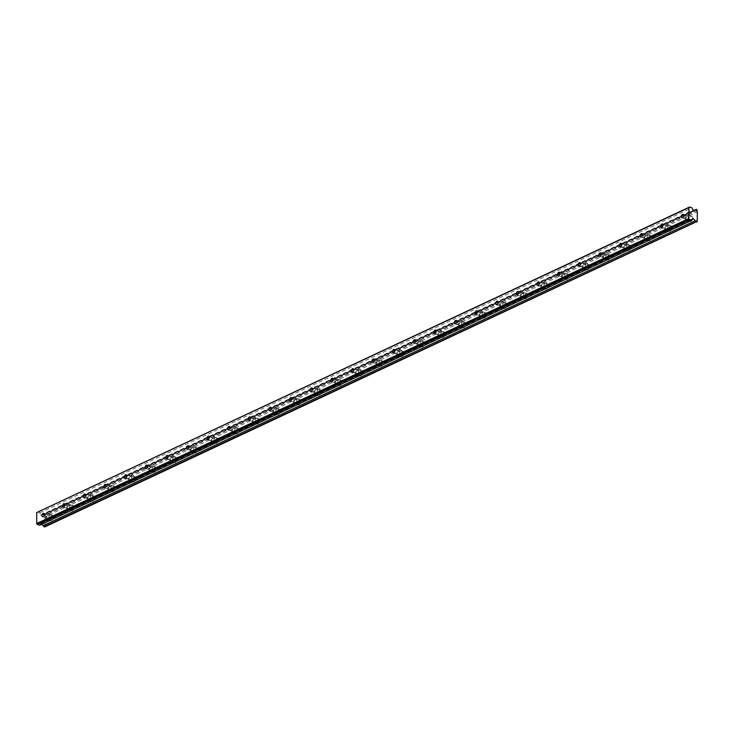 <?xml version="1.0" encoding="UTF-8"?>
<svg xmlns="http://www.w3.org/2000/svg" width="734" height="734" viewBox="0 0 734 734"><rect width="100%" height="100%" fill="white"/><g stroke="black" fill="none" stroke-linecap="round" stroke-linejoin="round"><path stroke-width="0.55" stroke-dasharray="3.67 2.75" d="M47.884 514.956A1.798 1.064 -71.2 0 0 46.756 516.708A1.798 1.064 -71.2 0 0 47.297 518.305A1.798 1.064 -71.2 0 0 47.875 518.25A1.798 1.064 -71.2 0 0 48.994 516.507A1.798 1.064 -71.2 0 0 48.453 514.91A1.798 1.064 -71.2 0 0 47.884 514.956M687.189 216.025A1.798 1.064 -71.2 0 0 686.061 217.769A1.798 1.064 -71.2 0 0 686.602 219.365A1.798 1.064 -71.2 0 0 687.18 219.319A1.798 1.064 -71.2 0 0 688.308 217.567A1.798 1.064 -71.2 0 0 687.767 215.97A1.798 1.064 -71.2 0 0 687.189 216.025M666.564 225.668A1.798 1.064 -71.2 0 0 665.444 227.412A1.798 1.064 -71.2 0 0 665.986 229.008A1.798 1.064 -71.2 0 0 666.555 228.962A1.798 1.064 -71.2 0 0 667.683 227.21A1.798 1.064 -71.2 0 0 667.142 225.613A1.798 1.064 -71.2 0 0 666.564 225.668M645.948 235.311A1.798 1.064 -71.2 0 0 644.819 237.054A1.798 1.064 -71.2 0 0 645.36 238.651A1.798 1.064 -71.2 0 0 645.929 238.605A1.798 1.064 -71.2 0 0 647.058 236.853A1.798 1.064 -71.2 0 0 646.516 235.256A1.798 1.064 -71.2 0 0 645.948 235.311M625.322 244.954A1.798 1.064 -71.2 0 0 624.194 246.697A1.798 1.064 -71.2 0 0 624.735 248.294A1.798 1.064 -71.2 0 0 625.313 248.248A1.798 1.064 -71.2 0 0 626.432 246.496A1.798 1.064 -71.2 0 0 625.891 244.899A1.798 1.064 -71.2 0 0 625.322 244.954M604.697 254.597A1.798 1.064 -71.2 0 0 603.577 256.349A1.798 1.064 -71.2 0 0 604.119 257.937A1.798 1.064 -71.2 0 0 604.688 257.891A1.798 1.064 -71.2 0 0 605.816 256.138A1.798 1.064 -71.2 0 0 605.275 254.542A1.798 1.064 -71.2 0 0 604.697 254.597M584.081 264.24A1.798 1.064 -71.2 0 0 582.952 265.992A1.798 1.064 -71.2 0 0 583.493 267.58A1.798 1.064 -71.2 0 0 584.062 267.534A1.798 1.064 -71.2 0 0 585.191 265.781A1.798 1.064 -71.2 0 0 584.649 264.185A1.798 1.064 -71.2 0 0 584.081 264.24M563.455 273.883A1.798 1.064 -71.2 0 0 562.327 275.635A1.798 1.064 -71.2 0 0 562.868 277.223A1.798 1.064 -71.2 0 0 563.446 277.177A1.798 1.064 -71.2 0 0 564.565 275.424A1.798 1.064 -71.2 0 0 564.024 273.828A1.798 1.064 -71.2 0 0 563.455 273.883M542.83 283.526A1.798 1.064 -71.2 0 0 541.701 285.278A1.798 1.064 -71.2 0 0 542.242 286.866A1.798 1.064 -71.2 0 0 542.821 286.82A1.798 1.064 -71.2 0 0 543.949 285.067A1.798 1.064 -71.2 0 0 543.408 283.471A1.798 1.064 -71.2 0 0 542.83 283.526M522.204 293.169A1.798 1.064 -71.2 0 0 521.085 294.921A1.798 1.064 -71.2 0 0 521.626 296.508A1.798 1.064 -71.2 0 0 522.195 296.463A1.798 1.064 -71.2 0 0 523.324 294.71A1.798 1.064 -71.2 0 0 522.782 293.114A1.798 1.064 -71.2 0 0 522.204 293.169M501.588 302.812A1.798 1.064 -71.2 0 0 500.46 304.564A1.798 1.064 -71.2 0 0 501.001 306.151A1.798 1.064 -71.2 0 0 501.57 306.106A1.798 1.064 -71.2 0 0 502.698 304.353A1.798 1.064 -71.2 0 0 502.157 302.757A1.798 1.064 -71.2 0 0 501.588 302.812M480.963 312.455A1.798 1.064 -71.2 0 0 479.834 314.207A1.798 1.064 -71.2 0 0 480.375 315.794A1.798 1.064 -71.2 0 0 480.954 315.748A1.798 1.064 -71.2 0 0 482.073 313.996A1.798 1.064 -71.2 0 0 481.532 312.4A1.798 1.064 -71.2 0 0 480.963 312.455M460.337 322.098A1.798 1.064 -71.2 0 0 459.218 323.85A1.798 1.064 -71.2 0 0 459.759 325.437A1.798 1.064 -71.2 0 0 460.328 325.391A1.798 1.064 -71.2 0 0 461.457 323.639A1.798 1.064 -71.2 0 0 460.915 322.043A1.798 1.064 -71.2 0 0 460.337 322.098M439.721 331.74A1.798 1.064 -71.2 0 0 438.593 333.493A1.798 1.064 -71.2 0 0 439.134 335.089A1.798 1.064 -71.2 0 0 439.703 335.034A1.798 1.064 -71.2 0 0 440.831 333.282A1.798 1.064 -71.2 0 0 440.29 331.685A1.798 1.064 -71.2 0 0 439.721 331.74M419.096 341.383A1.798 1.064 -71.2 0 0 417.967 343.136A1.798 1.064 -71.2 0 0 418.508 344.732A1.798 1.064 -71.2 0 0 419.086 344.677A1.798 1.064 -71.2 0 0 420.206 342.925A1.798 1.064 -71.2 0 0 419.664 341.328A1.798 1.064 -71.2 0 0 419.096 341.383M398.47 351.026A1.798 1.064 -71.2 0 0 397.342 352.779A1.798 1.064 -71.2 0 0 397.883 354.375A1.798 1.064 -71.2 0 0 398.461 354.32A1.798 1.064 -71.2 0 0 399.59 352.568A1.798 1.064 -71.2 0 0 399.048 350.971A1.798 1.064 -71.2 0 0 398.47 351.026M377.845 360.669A1.798 1.064 -71.2 0 0 376.726 362.422A1.798 1.064 -71.2 0 0 377.267 364.018A1.798 1.064 -71.2 0 0 377.836 363.963A1.798 1.064 -71.2 0 0 378.964 362.211A1.798 1.064 -71.2 0 0 378.423 360.614A1.798 1.064 -71.2 0 0 377.845 360.669M357.229 370.312A1.798 1.064 -71.2 0 0 356.1 372.065A1.798 1.064 -71.2 0 0 356.641 373.661A1.798 1.064 -71.2 0 0 357.21 373.606A1.798 1.064 -71.2 0 0 358.339 371.854A1.798 1.064 -71.2 0 0 357.797 370.257A1.798 1.064 -71.2 0 0 357.229 370.312M336.603 379.955A1.798 1.064 -71.2 0 0 335.475 381.708A1.798 1.064 -71.2 0 0 336.016 383.304A1.798 1.064 -71.2 0 0 336.594 383.249A1.798 1.064 -71.2 0 0 337.713 381.497A1.798 1.064 -71.2 0 0 337.172 379.9A1.798 1.064 -71.2 0 0 336.603 379.955M315.978 389.598A1.798 1.064 -71.2 0 0 314.858 391.35A1.798 1.064 -71.2 0 0 315.4 392.947A1.798 1.064 -71.2 0 0 315.969 392.892A1.798 1.064 -71.2 0 0 317.097 391.139A1.798 1.064 -71.2 0 0 316.556 389.543A1.798 1.064 -71.2 0 0 315.978 389.598M295.362 399.241A1.798 1.064 -71.2 0 0 294.233 400.993A1.798 1.064 -71.2 0 0 294.774 402.59A1.798 1.064 -71.2 0 0 295.343 402.535A1.798 1.064 -71.2 0 0 296.472 400.782A1.798 1.064 -71.2 0 0 295.93 399.186A1.798 1.064 -71.2 0 0 295.362 399.241M274.736 408.884A1.798 1.064 -71.2 0 0 273.608 410.636A1.798 1.064 -71.2 0 0 274.149 412.233A1.798 1.064 -71.2 0 0 274.727 412.178A1.798 1.064 -71.2 0 0 275.846 410.425A1.798 1.064 -71.2 0 0 275.305 408.829A1.798 1.064 -71.2 0 0 274.736 408.884M254.111 418.527A1.798 1.064 -71.2 0 0 252.982 420.279A1.798 1.064 -71.2 0 0 253.524 421.876A1.798 1.064 -71.2 0 0 254.102 421.821A1.798 1.064 -71.2 0 0 255.23 420.068A1.798 1.064 -71.2 0 0 254.689 418.472A1.798 1.064 -71.2 0 0 254.111 418.527M233.485 428.17A1.798 1.064 -71.2 0 0 232.366 429.922A1.798 1.064 -71.2 0 0 232.907 431.519A1.798 1.064 -71.2 0 0 233.476 431.464A1.798 1.064 -71.2 0 0 234.605 429.711A1.798 1.064 -71.2 0 0 234.063 428.124A1.798 1.064 -71.2 0 0 233.485 428.17M212.869 437.813A1.798 1.064 -71.2 0 0 211.741 439.565A1.798 1.064 -71.2 0 0 212.282 441.162A1.798 1.064 -71.2 0 0 212.851 441.106A1.798 1.064 -71.2 0 0 213.979 439.354A1.798 1.064 -71.2 0 0 213.438 437.767A1.798 1.064 -71.2 0 0 212.869 437.813M192.244 447.456A1.798 1.064 -71.2 0 0 191.115 449.208A1.798 1.064 -71.2 0 0 191.657 450.804A1.798 1.064 -71.2 0 0 192.235 450.749A1.798 1.064 -71.2 0 0 193.354 448.997A1.798 1.064 -71.2 0 0 192.813 447.41A1.798 1.064 -71.2 0 0 192.244 447.456M171.618 457.099A1.798 1.064 -71.2 0 0 170.499 458.851A1.798 1.064 -71.2 0 0 171.04 460.447A1.798 1.064 -71.2 0 0 171.609 460.392A1.798 1.064 -71.2 0 0 172.738 458.64A1.798 1.064 -71.2 0 0 172.196 457.053A1.798 1.064 -71.2 0 0 171.618 457.099M151.002 466.741A1.798 1.064 -71.2 0 0 149.874 468.494A1.798 1.064 -71.2 0 0 150.415 470.09A1.798 1.064 -71.2 0 0 150.984 470.035A1.798 1.064 -71.2 0 0 152.112 468.283A1.798 1.064 -71.2 0 0 151.571 466.696A1.798 1.064 -71.2 0 0 151.002 466.741M130.377 476.384A1.798 1.064 -71.2 0 0 129.248 478.137A1.798 1.064 -71.2 0 0 129.79 479.733A1.798 1.064 -71.2 0 0 130.368 479.678A1.798 1.064 -71.2 0 0 131.487 477.926A1.798 1.064 -71.2 0 0 130.946 476.338A1.798 1.064 -71.2 0 0 130.377 476.384M109.751 486.027A1.798 1.064 -71.2 0 0 108.623 487.78A1.798 1.064 -71.2 0 0 109.164 489.376A1.798 1.064 -71.2 0 0 109.742 489.321A1.798 1.064 -71.2 0 0 110.871 487.569A1.798 1.064 -71.2 0 0 110.329 485.981A1.798 1.064 -71.2 0 0 109.751 486.027M89.126 495.67A1.798 1.064 -71.2 0 0 88.007 497.423A1.798 1.064 -71.2 0 0 88.548 499.019A1.798 1.064 -71.2 0 0 89.117 498.964A1.798 1.064 -71.2 0 0 90.245 497.212A1.798 1.064 -71.2 0 0 89.704 495.624A1.798 1.064 -71.2 0 0 89.126 495.67M68.51 505.313A1.798 1.064 -71.2 0 0 67.381 507.066A1.798 1.064 -71.2 0 0 67.923 508.662A1.798 1.064 -71.2 0 0 68.491 508.607A1.798 1.064 -71.2 0 0 69.62 506.864A1.798 1.064 -71.2 0 0 69.079 505.267A1.798 1.064 -71.2 0 0 68.51 505.313M697.3 210.126L45.104 515.084L44.022 514.277L695.245 209.768M44.022 514.277A1.156 0.807 -115.1 0 1 43.132 514.708L693.3 210.456M51.518 520.406A2.789 1.651 108.8 0 1 50.628 520.489A2.789 1.651 108.8 0 1 49.784 518.011A2.789 1.651 108.8 0 1 51.536 515.286A2.789 1.651 108.8 0 1 52.426 515.204A2.789 1.651 108.8 0 1 53.27 517.69A2.789 1.651 108.8 0 1 51.518 520.406M47.866 519.167A2.789 1.651 108.8 0 1 46.976 519.25A2.789 1.651 108.8 0 1 46.132 516.764A2.789 1.651 108.8 0 1 47.884 514.048A2.789 1.651 108.8 0 1 48.783 513.965A2.789 1.651 108.8 0 1 49.618 516.442A2.789 1.651 108.8 0 1 47.866 519.167M690.822 221.475A2.789 1.651 108.8 0 1 689.932 221.558A2.789 1.651 108.8 0 1 689.098 219.071A2.789 1.651 108.8 0 1 690.841 216.356A2.789 1.651 108.8 0 1 691.74 216.273A2.789 1.651 108.8 0 1 692.575 218.75A2.789 1.651 108.8 0 1 690.822 221.475M687.18 220.228A2.789 1.651 108.8 0 1 686.281 220.31A2.789 1.651 108.8 0 1 685.446 217.833A2.789 1.651 108.8 0 1 687.198 215.108A2.789 1.651 108.8 0 1 688.088 215.025A2.789 1.651 108.8 0 1 688.923 217.512A2.789 1.651 108.8 0 1 687.18 220.228M670.206 231.118A2.789 1.651 108.8 0 1 669.316 231.201A2.789 1.651 108.8 0 1 668.472 228.714A2.789 1.651 108.8 0 1 670.225 225.999A2.789 1.651 108.8 0 1 671.115 225.916A2.789 1.651 108.8 0 1 671.959 228.393A2.789 1.651 108.8 0 1 670.206 231.118M666.555 229.87A2.789 1.651 108.8 0 1 665.665 229.953A2.789 1.651 108.8 0 1 664.821 227.476A2.789 1.651 108.8 0 1 666.573 224.751A2.789 1.651 108.8 0 1 667.463 224.668A2.789 1.651 108.8 0 1 668.307 227.155A2.789 1.651 108.8 0 1 666.555 229.87M649.581 240.761A2.789 1.651 108.8 0 1 648.691 240.844A2.789 1.651 108.8 0 1 647.847 238.357A2.789 1.651 108.8 0 1 649.599 235.642A2.789 1.651 108.8 0 1 650.489 235.559A2.789 1.651 108.8 0 1 651.333 238.036A2.789 1.651 108.8 0 1 649.581 240.761M645.929 239.513A2.789 1.651 108.8 0 1 645.039 239.596A2.789 1.651 108.8 0 1 644.195 237.119A2.789 1.651 108.8 0 1 645.948 234.394A2.789 1.651 108.8 0 1 646.837 234.311A2.789 1.651 108.8 0 1 647.682 236.798A2.789 1.651 108.8 0 1 645.929 239.513M628.955 250.404A2.789 1.651 108.8 0 1 628.065 250.487A2.789 1.651 108.8 0 1 627.221 248A2.789 1.651 108.8 0 1 628.974 245.284A2.789 1.651 108.8 0 1 629.864 245.202A2.789 1.651 108.8 0 1 630.708 247.679A2.789 1.651 108.8 0 1 628.955 250.404M625.304 249.156A2.789 1.651 108.8 0 1 624.414 249.239A2.789 1.651 108.8 0 1 623.579 246.762A2.789 1.651 108.8 0 1 625.322 244.037A2.789 1.651 108.8 0 1 626.221 243.954A2.789 1.651 108.8 0 1 627.056 246.441A2.789 1.651 108.8 0 1 625.304 249.156M608.339 260.047A2.789 1.651 108.8 0 1 607.44 260.13A2.789 1.651 108.8 0 1 606.605 257.643A2.789 1.651 108.8 0 1 608.358 254.927A2.789 1.651 108.8 0 1 609.248 254.845A2.789 1.651 108.8 0 1 610.082 257.322A2.789 1.651 108.8 0 1 608.339 260.047M604.688 258.799A2.789 1.651 108.8 0 1 603.798 258.882A2.789 1.651 108.8 0 1 602.953 256.405A2.789 1.651 108.8 0 1 604.706 253.68A2.789 1.651 108.8 0 1 605.596 253.597A2.789 1.651 108.8 0 1 606.44 256.083A2.789 1.651 108.8 0 1 604.688 258.799M587.714 269.69A2.789 1.651 108.8 0 1 586.824 269.773A2.789 1.651 108.8 0 1 585.98 267.286A2.789 1.651 108.8 0 1 587.732 264.57A2.789 1.651 108.8 0 1 588.622 264.488A2.789 1.651 108.8 0 1 589.466 266.965A2.789 1.651 108.8 0 1 587.714 269.69M584.062 268.442A2.789 1.651 108.8 0 1 583.172 268.525A2.789 1.651 108.8 0 1 582.328 266.047A2.789 1.651 108.8 0 1 584.081 263.322A2.789 1.651 108.8 0 1 584.97 263.24A2.789 1.651 108.8 0 1 585.815 265.726A2.789 1.651 108.8 0 1 584.062 268.442M567.088 279.333A2.789 1.651 108.8 0 1 566.198 279.415A2.789 1.651 108.8 0 1 565.354 276.929A2.789 1.651 108.8 0 1 567.107 274.213A2.789 1.651 108.8 0 1 567.997 274.131A2.789 1.651 108.8 0 1 568.841 276.608A2.789 1.651 108.8 0 1 567.088 279.333M563.437 278.085A2.789 1.651 108.8 0 1 562.547 278.168A2.789 1.651 108.8 0 1 561.703 275.69A2.789 1.651 108.8 0 1 563.455 272.965A2.789 1.651 108.8 0 1 564.345 272.883A2.789 1.651 108.8 0 1 565.189 275.369A2.789 1.651 108.8 0 1 563.437 278.085M546.463 288.976A2.789 1.651 108.8 0 1 545.573 289.058A2.789 1.651 108.8 0 1 544.738 286.572A2.789 1.651 108.8 0 1 546.481 283.856A2.789 1.651 108.8 0 1 547.38 283.774A2.789 1.651 108.8 0 1 548.215 286.251A2.789 1.651 108.8 0 1 546.463 288.976M542.821 287.728A2.789 1.651 108.8 0 1 541.921 287.811A2.789 1.651 108.8 0 1 541.086 285.333A2.789 1.651 108.8 0 1 542.839 282.608A2.789 1.651 108.8 0 1 543.729 282.526A2.789 1.651 108.8 0 1 544.564 285.012A2.789 1.651 108.8 0 1 542.821 287.728M525.847 298.619A2.789 1.651 108.8 0 1 524.957 298.701A2.789 1.651 108.8 0 1 524.113 296.215A2.789 1.651 108.8 0 1 525.865 293.499A2.789 1.651 108.8 0 1 526.755 293.416A2.789 1.651 108.8 0 1 527.599 295.894A2.789 1.651 108.8 0 1 525.847 298.619M522.195 297.371A2.789 1.651 108.8 0 1 521.305 297.453A2.789 1.651 108.8 0 1 520.461 294.976A2.789 1.651 108.8 0 1 522.213 292.251A2.789 1.651 108.8 0 1 523.103 292.169A2.789 1.651 108.8 0 1 523.948 294.655A2.789 1.651 108.8 0 1 522.195 297.371M505.221 308.262A2.789 1.651 108.8 0 1 504.331 308.344A2.789 1.651 108.8 0 1 503.487 305.858A2.789 1.651 108.8 0 1 505.24 303.142A2.789 1.651 108.8 0 1 506.13 303.059A2.789 1.651 108.8 0 1 506.974 305.537A2.789 1.651 108.8 0 1 505.221 308.262M501.57 307.014A2.789 1.651 108.8 0 1 500.68 307.096A2.789 1.651 108.8 0 1 499.836 304.619A2.789 1.651 108.8 0 1 501.588 301.894A2.789 1.651 108.8 0 1 502.478 301.812A2.789 1.651 108.8 0 1 503.322 304.298A2.789 1.651 108.8 0 1 501.57 307.014M484.596 317.905A2.789 1.651 108.8 0 1 483.706 317.987A2.789 1.651 108.8 0 1 482.862 315.501A2.789 1.651 108.8 0 1 484.614 312.785A2.789 1.651 108.8 0 1 485.504 312.702A2.789 1.651 108.8 0 1 486.348 315.18A2.789 1.651 108.8 0 1 484.596 317.905M480.944 316.657A2.789 1.651 108.8 0 1 480.054 316.739A2.789 1.651 108.8 0 1 479.219 314.262A2.789 1.651 108.8 0 1 480.963 311.537A2.789 1.651 108.8 0 1 481.862 311.455A2.789 1.651 108.8 0 1 482.697 313.941A2.789 1.651 108.8 0 1 480.944 316.657M463.98 327.548A2.789 1.651 108.8 0 1 463.081 327.63A2.789 1.651 108.8 0 1 462.246 325.153A2.789 1.651 108.8 0 1 463.989 322.428A2.789 1.651 108.8 0 1 464.888 322.345A2.789 1.651 108.8 0 1 465.723 324.823A2.789 1.651 108.8 0 1 463.98 327.548M460.328 326.3A2.789 1.651 108.8 0 1 459.438 326.382A2.789 1.651 108.8 0 1 458.594 323.905A2.789 1.651 108.8 0 1 460.346 321.18A2.789 1.651 108.8 0 1 461.236 321.097A2.789 1.651 108.8 0 1 462.081 323.584A2.789 1.651 108.8 0 1 460.328 326.3M443.354 337.19A2.789 1.651 108.8 0 1 442.464 337.273A2.789 1.651 108.8 0 1 441.62 334.796A2.789 1.651 108.8 0 1 443.373 332.071A2.789 1.651 108.8 0 1 444.263 331.988A2.789 1.651 108.8 0 1 445.107 334.475A2.789 1.651 108.8 0 1 443.354 337.19M439.703 335.943A2.789 1.651 108.8 0 1 438.813 336.025A2.789 1.651 108.8 0 1 437.969 333.548A2.789 1.651 108.8 0 1 439.721 330.823A2.789 1.651 108.8 0 1 440.611 330.74A2.789 1.651 108.8 0 1 441.455 333.227A2.789 1.651 108.8 0 1 439.703 335.943M422.729 346.833A2.789 1.651 108.8 0 1 421.839 346.916A2.789 1.651 108.8 0 1 420.995 344.439A2.789 1.651 108.8 0 1 422.747 341.714A2.789 1.651 108.8 0 1 423.637 341.631A2.789 1.651 108.8 0 1 424.481 344.118A2.789 1.651 108.8 0 1 422.729 346.833M419.077 345.586A2.789 1.651 108.8 0 1 418.187 345.668A2.789 1.651 108.8 0 1 417.343 343.191A2.789 1.651 108.8 0 1 419.096 340.466A2.789 1.651 108.8 0 1 419.986 340.383A2.789 1.651 108.8 0 1 420.83 342.87A2.789 1.651 108.8 0 1 419.077 345.586M402.104 356.476A2.789 1.651 108.8 0 1 401.214 356.559A2.789 1.651 108.8 0 1 400.379 354.082A2.789 1.651 108.8 0 1 402.122 351.357A2.789 1.651 108.8 0 1 403.021 351.274A2.789 1.651 108.8 0 1 403.856 353.76A2.789 1.651 108.8 0 1 402.104 356.476M398.461 355.228A2.789 1.651 108.8 0 1 397.562 355.311A2.789 1.651 108.8 0 1 396.727 352.834A2.789 1.651 108.8 0 1 398.479 350.109A2.789 1.651 108.8 0 1 399.369 350.035A2.789 1.651 108.8 0 1 400.204 352.513A2.789 1.651 108.8 0 1 398.461 355.228M381.487 366.119A2.789 1.651 108.8 0 1 380.597 366.202A2.789 1.651 108.8 0 1 379.753 363.725A2.789 1.651 108.8 0 1 381.506 361A2.789 1.651 108.8 0 1 382.396 360.917A2.789 1.651 108.8 0 1 383.24 363.403A2.789 1.651 108.8 0 1 381.487 366.119M377.836 364.871A2.789 1.651 108.8 0 1 376.946 364.954A2.789 1.651 108.8 0 1 376.102 362.477A2.789 1.651 108.8 0 1 377.854 359.752A2.789 1.651 108.8 0 1 378.744 359.678A2.789 1.651 108.8 0 1 379.588 362.156A2.789 1.651 108.8 0 1 377.836 364.871M360.862 375.762A2.789 1.651 108.8 0 1 359.972 375.845A2.789 1.651 108.8 0 1 359.128 373.367A2.789 1.651 108.8 0 1 360.88 370.642A2.789 1.651 108.8 0 1 361.77 370.56A2.789 1.651 108.8 0 1 362.614 373.046A2.789 1.651 108.8 0 1 360.862 375.762M357.21 374.514A2.789 1.651 108.8 0 1 356.32 374.597A2.789 1.651 108.8 0 1 355.476 372.12A2.789 1.651 108.8 0 1 357.229 369.404A2.789 1.651 108.8 0 1 358.119 369.321A2.789 1.651 108.8 0 1 358.963 371.799A2.789 1.651 108.8 0 1 357.21 374.514M340.237 385.405A2.789 1.651 108.8 0 1 339.347 385.488A2.789 1.651 108.8 0 1 338.502 383.01A2.789 1.651 108.8 0 1 340.255 380.285A2.789 1.651 108.8 0 1 341.145 380.203A2.789 1.651 108.8 0 1 341.989 382.689A2.789 1.651 108.8 0 1 340.237 385.405M336.585 384.157A2.789 1.651 108.8 0 1 335.695 384.24A2.789 1.651 108.8 0 1 334.86 381.763A2.789 1.651 108.8 0 1 336.603 379.047A2.789 1.651 108.8 0 1 337.502 378.964A2.789 1.651 108.8 0 1 338.337 381.441A2.789 1.651 108.8 0 1 336.585 384.157M319.62 395.048A2.789 1.651 108.8 0 1 318.721 395.131A2.789 1.651 108.8 0 1 317.886 392.653A2.789 1.651 108.8 0 1 319.629 389.928A2.789 1.651 108.8 0 1 320.529 389.846A2.789 1.651 108.8 0 1 321.364 392.332A2.789 1.651 108.8 0 1 319.62 395.048M315.969 393.809A2.789 1.651 108.8 0 1 315.079 393.883A2.789 1.651 108.8 0 1 314.235 391.406A2.789 1.651 108.8 0 1 315.987 388.69A2.789 1.651 108.8 0 1 316.877 388.607A2.789 1.651 108.8 0 1 317.721 391.084A2.789 1.651 108.8 0 1 315.969 393.809M298.995 404.691A2.789 1.651 108.8 0 1 298.105 404.773A2.789 1.651 108.8 0 1 297.261 402.296A2.789 1.651 108.8 0 1 299.013 399.571A2.789 1.651 108.8 0 1 299.903 399.489A2.789 1.651 108.8 0 1 300.747 401.975A2.789 1.651 108.8 0 1 298.995 404.691M295.343 403.452A2.789 1.651 108.8 0 1 294.453 403.526A2.789 1.651 108.8 0 1 293.609 401.048A2.789 1.651 108.8 0 1 295.362 398.333A2.789 1.651 108.8 0 1 296.252 398.25A2.789 1.651 108.8 0 1 297.096 400.727A2.789 1.651 108.8 0 1 295.343 403.452M278.369 414.334A2.789 1.651 108.8 0 1 277.48 414.416A2.789 1.651 108.8 0 1 276.635 411.939A2.789 1.651 108.8 0 1 278.388 409.214A2.789 1.651 108.8 0 1 279.278 409.132A2.789 1.651 108.8 0 1 280.122 411.618A2.789 1.651 108.8 0 1 278.369 414.334M274.718 413.095A2.789 1.651 108.8 0 1 273.828 413.178A2.789 1.651 108.8 0 1 272.984 410.691A2.789 1.651 108.8 0 1 274.736 407.976A2.789 1.651 108.8 0 1 275.626 407.893A2.789 1.651 108.8 0 1 276.47 410.37A2.789 1.651 108.8 0 1 274.718 413.095M257.744 423.977A2.789 1.651 108.8 0 1 256.854 424.059A2.789 1.651 108.8 0 1 256.01 421.582A2.789 1.651 108.8 0 1 257.762 418.857A2.789 1.651 108.8 0 1 258.662 418.775A2.789 1.651 108.8 0 1 259.497 421.261A2.789 1.651 108.8 0 1 257.744 423.977M254.102 422.738A2.789 1.651 108.8 0 1 253.202 422.821A2.789 1.651 108.8 0 1 252.368 420.334A2.789 1.651 108.8 0 1 254.12 417.618A2.789 1.651 108.8 0 1 255.01 417.536A2.789 1.651 108.8 0 1 255.845 420.013A2.789 1.651 108.8 0 1 254.102 422.738M237.128 433.62A2.789 1.651 108.8 0 1 236.238 433.702A2.789 1.651 108.8 0 1 235.394 431.225A2.789 1.651 108.8 0 1 237.146 428.5A2.789 1.651 108.8 0 1 238.036 428.417A2.789 1.651 108.8 0 1 238.88 430.904A2.789 1.651 108.8 0 1 237.128 433.62M233.476 432.381A2.789 1.651 108.8 0 1 232.586 432.464A2.789 1.651 108.8 0 1 231.742 429.977A2.789 1.651 108.8 0 1 233.495 427.261A2.789 1.651 108.8 0 1 234.385 427.179A2.789 1.651 108.8 0 1 235.229 429.656A2.789 1.651 108.8 0 1 233.476 432.381M216.502 443.263A2.789 1.651 108.8 0 1 215.612 443.345A2.789 1.651 108.8 0 1 214.768 440.868A2.789 1.651 108.8 0 1 216.521 438.143A2.789 1.651 108.8 0 1 217.411 438.06A2.789 1.651 108.8 0 1 218.255 440.547A2.789 1.651 108.8 0 1 216.502 443.263M212.851 442.024A2.789 1.651 108.8 0 1 211.961 442.107A2.789 1.651 108.8 0 1 211.117 439.62A2.789 1.651 108.8 0 1 212.869 436.904A2.789 1.651 108.8 0 1 213.759 436.822A2.789 1.651 108.8 0 1 214.603 439.299A2.789 1.651 108.8 0 1 212.851 442.024M195.877 452.906A2.789 1.651 108.8 0 1 194.987 452.988A2.789 1.651 108.8 0 1 194.143 450.511A2.789 1.651 108.8 0 1 195.895 447.786A2.789 1.651 108.8 0 1 196.785 447.703A2.789 1.651 108.8 0 1 197.63 450.19A2.789 1.651 108.8 0 1 195.877 452.906M192.225 451.667A2.789 1.651 108.8 0 1 191.335 451.749A2.789 1.651 108.8 0 1 190.501 449.263A2.789 1.651 108.8 0 1 192.244 446.547A2.789 1.651 108.8 0 1 193.143 446.465A2.789 1.651 108.8 0 1 193.978 448.942A2.789 1.651 108.8 0 1 192.225 451.667M175.261 462.548A2.789 1.651 108.8 0 1 174.362 462.631A2.789 1.651 108.8 0 1 173.527 460.154A2.789 1.651 108.8 0 1 175.27 457.429A2.789 1.651 108.8 0 1 176.169 457.346A2.789 1.651 108.8 0 1 177.004 459.833A2.789 1.651 108.8 0 1 175.261 462.548M171.609 461.31A2.789 1.651 108.8 0 1 170.719 461.392A2.789 1.651 108.8 0 1 169.875 458.906A2.789 1.651 108.8 0 1 171.628 456.19A2.789 1.651 108.8 0 1 172.518 456.108A2.789 1.651 108.8 0 1 173.362 458.585A2.789 1.651 108.8 0 1 171.609 461.31M154.635 472.191A2.789 1.651 108.8 0 1 153.745 472.274A2.789 1.651 108.8 0 1 152.901 469.797A2.789 1.651 108.8 0 1 154.654 467.072A2.789 1.651 108.8 0 1 155.544 466.989A2.789 1.651 108.8 0 1 156.388 469.476A2.789 1.651 108.8 0 1 154.635 472.191M150.984 470.953A2.789 1.651 108.8 0 1 150.094 471.035A2.789 1.651 108.8 0 1 149.25 468.549A2.789 1.651 108.8 0 1 151.002 465.833A2.789 1.651 108.8 0 1 151.892 465.751A2.789 1.651 108.8 0 1 152.736 468.228A2.789 1.651 108.8 0 1 150.984 470.953M134.01 481.834A2.789 1.651 108.8 0 1 133.12 481.917A2.789 1.651 108.8 0 1 132.276 479.44A2.789 1.651 108.8 0 1 134.028 476.715A2.789 1.651 108.8 0 1 134.918 476.632A2.789 1.651 108.8 0 1 135.762 479.119A2.789 1.651 108.8 0 1 134.01 481.834M130.358 480.596A2.789 1.651 108.8 0 1 129.468 480.678A2.789 1.651 108.8 0 1 128.624 478.192A2.789 1.651 108.8 0 1 130.377 475.476A2.789 1.651 108.8 0 1 131.267 475.393A2.789 1.651 108.8 0 1 132.111 477.871A2.789 1.651 108.8 0 1 130.358 480.596M113.385 491.477A2.789 1.651 108.8 0 1 112.495 491.56A2.789 1.651 108.8 0 1 111.651 489.083A2.789 1.651 108.8 0 1 113.403 486.358A2.789 1.651 108.8 0 1 114.302 486.275A2.789 1.651 108.8 0 1 115.137 488.761A2.789 1.651 108.8 0 1 113.385 491.477M109.742 490.239A2.789 1.651 108.8 0 1 108.843 490.321A2.789 1.651 108.8 0 1 108.008 487.835A2.789 1.651 108.8 0 1 109.751 485.119A2.789 1.651 108.8 0 1 110.65 485.036A2.789 1.651 108.8 0 1 111.485 487.514A2.789 1.651 108.8 0 1 109.742 490.239M92.768 501.12A2.789 1.651 108.8 0 1 91.878 501.203A2.789 1.651 108.8 0 1 91.034 498.725A2.789 1.651 108.8 0 1 92.787 496A2.789 1.651 108.8 0 1 93.677 495.918A2.789 1.651 108.8 0 1 94.521 498.404A2.789 1.651 108.8 0 1 92.768 501.12M89.117 499.882A2.789 1.651 108.8 0 1 88.227 499.964A2.789 1.651 108.8 0 1 87.383 497.478A2.789 1.651 108.8 0 1 89.135 494.762A2.789 1.651 108.8 0 1 90.025 494.679A2.789 1.651 108.8 0 1 90.869 497.157A2.789 1.651 108.8 0 1 89.117 499.882M72.143 510.763A2.789 1.651 108.8 0 1 71.253 510.846A2.789 1.651 108.8 0 1 70.409 508.368A2.789 1.651 108.8 0 1 72.161 505.643A2.789 1.651 108.8 0 1 73.051 505.561A2.789 1.651 108.8 0 1 73.895 508.047A2.789 1.651 108.8 0 1 72.143 510.763M68.491 509.524A2.789 1.651 108.8 0 1 67.601 509.607A2.789 1.651 108.8 0 1 66.757 507.121A2.789 1.651 108.8 0 1 68.51 504.405A2.789 1.651 108.8 0 1 69.4 504.322A2.789 1.651 108.8 0 1 70.244 506.799A2.789 1.651 108.8 0 1 68.491 509.524M37.361 512.011L39.737 512.818L41.141 515.406M45.104 515.084L45.104 515.396A1.156 0.807 -115.1 0 0 45.095 516.819L697.291 211.851M44.701 526.957L45.068 526.333A1.156 0.807 -115.1 0 1 45.068 524.911L45.095 516.819M39.691 525.25L40.755 523.489L41.746 524.287M697.3 210.429L45.104 515.396M45.068 524.911L697.263 219.943M45.068 526.333L697.263 221.365M41.104 523.626L692.657 218.961M39.737 512.818L691.933 207.85M43.132 514.708L695.327 209.74M44.737 514.525L696.933 209.557M45.068 526.636L697.263 221.677M692.859 218.613L40.664 523.581M40.691 515.14L692.887 210.181M42.581 516.699L47.297 518.305M681.895 217.759L686.602 219.365M661.27 227.402L665.986 229.008M640.644 237.045L645.36 238.651M620.019 246.688L624.735 248.294M599.403 256.331L604.119 257.937M578.777 265.974L583.493 267.58M558.152 275.617L562.868 277.223M537.536 285.26L542.242 286.866M516.91 294.903L521.626 296.508M496.285 304.546L501.001 306.151M475.66 314.189L480.375 315.794M455.043 323.832L459.759 325.437M434.418 333.475L439.134 335.089M413.793 343.117L418.508 344.732M393.176 352.76L397.883 354.375M372.551 362.403L377.267 364.018M351.925 372.046L356.641 373.661M331.3 381.689L336.016 383.304M310.684 391.332L315.4 392.947M290.058 400.975L294.774 402.59M269.433 410.627L274.149 412.233M248.817 420.27L253.524 421.876M228.191 429.913L232.907 431.519M207.566 439.556L212.282 441.162M186.941 449.199L191.657 450.804M166.324 458.842L171.04 460.447M145.699 468.485L150.415 470.09M125.074 478.128L129.79 479.733M104.457 487.771L109.164 489.376M83.832 497.413L88.548 499.019M63.207 507.056L67.923 508.662M43.673 514.708L695.869 209.75M46.976 519.25L50.628 520.489M686.281 220.31L689.932 221.558M665.665 229.953L669.316 231.201M645.039 239.596L648.691 240.844M624.414 249.239L628.065 250.487M603.798 258.882L607.44 260.13M583.172 268.525L586.824 269.773M562.547 278.168L566.198 279.415M541.921 287.811L545.573 289.058M521.305 297.453L524.957 298.701M500.68 307.096L504.331 308.344M480.054 316.739L483.706 317.987M459.438 326.382L463.081 327.63M438.813 336.025L442.464 337.273M418.187 345.668L421.839 346.916M397.562 355.311L401.214 356.559M376.946 364.954L380.597 366.202M356.32 374.597L359.972 375.845M335.695 384.24L339.347 385.488M315.079 393.883L318.721 395.131M294.453 403.526L298.105 404.773M273.828 413.178L277.48 414.416M253.202 422.821L256.854 424.059M232.586 432.464L236.238 433.702M211.961 442.107L215.612 443.345M191.335 451.749L194.987 452.988M170.719 461.392L174.362 462.631M150.094 471.035L153.745 472.274M129.468 480.678L133.12 481.917M108.843 490.321L112.495 491.56M88.227 499.964L91.878 501.203M67.601 509.607L71.253 510.846M41.122 515.415L693.318 210.447M43.746 513.305L48.453 514.91M683.051 214.365L687.767 215.97M662.426 224.008L667.142 225.613M641.8 233.651L646.516 235.256M621.184 243.293L625.891 244.899M600.559 252.936L605.275 254.542M579.933 262.579L584.649 264.185M559.308 272.222L564.024 273.828M538.692 281.865L543.408 283.471M518.066 291.508L522.782 293.114M497.441 301.151L502.157 302.757M476.825 310.794L481.532 312.4M456.199 320.437L460.915 322.043M435.574 330.08L440.29 331.685M414.949 339.723L419.664 341.328M394.332 349.366L399.048 350.971M373.707 359.009L378.423 360.614M353.082 368.651L357.797 370.257M332.465 378.294L337.172 379.9M311.84 387.937L316.556 389.543M291.214 397.58L295.93 399.186M270.589 407.223L275.305 408.829M249.973 416.866L254.689 418.472M229.347 426.509L234.063 428.124M208.722 436.152L213.438 437.767M188.106 445.795L192.813 447.41M167.48 455.438L172.196 457.053M146.855 465.081L151.571 466.696M126.23 474.724L130.946 476.338M105.613 484.367L110.329 485.981M84.988 494.01L89.704 495.624M64.363 503.662L69.079 505.267M48.783 513.965L52.426 515.204M688.088 215.025L691.74 216.273M667.463 224.668L671.115 225.916M646.837 234.311L650.489 235.559M626.221 243.954L629.864 245.202M605.596 253.597L609.248 254.845M584.97 263.24L588.622 264.488M564.345 272.883L567.997 274.131M543.729 282.526L547.38 283.774M523.103 292.169L526.755 293.416M502.478 301.812L506.13 303.059M481.862 311.455L485.504 312.702M461.236 321.097L464.888 322.345M440.611 330.74L444.263 331.988M419.986 340.383L423.637 341.631M399.369 350.035L403.021 351.274M378.744 359.678L382.396 360.917M358.119 369.321L361.77 370.56M337.502 378.964L341.145 380.203M316.877 388.607L320.529 389.846M296.252 398.25L299.903 399.489M275.626 407.893L279.278 409.132M255.01 417.536L258.662 418.775M234.385 427.179L238.036 428.417M213.759 436.822L217.411 438.06M193.143 446.465L196.785 447.703M172.518 456.108L176.169 457.346M151.892 465.751L155.544 466.989M131.267 475.393L134.918 476.632M110.65 485.036L114.302 486.275M90.025 494.679L93.677 495.918M69.4 504.322L73.051 505.561M40.755 523.489L692.951 218.53"/><path stroke-width="1.1" d="M43.168 513.35A1.798 1.064 -71.2 0 0 42.04 515.103A1.798 1.064 -71.2 0 0 42.581 516.699A1.798 1.064 -71.2 0 0 43.159 516.644A1.798 1.064 -71.2 0 0 44.288 514.892A1.798 1.064 -71.2 0 0 43.746 513.305A1.798 1.064 -71.2 0 0 43.168 513.35M682.473 214.42A1.798 1.064 -71.2 0 0 681.354 216.163A1.798 1.064 -71.2 0 0 681.895 217.759A1.798 1.064 -71.2 0 0 682.464 217.704A1.798 1.064 -71.2 0 0 683.593 215.961A1.798 1.064 -71.2 0 0 683.051 214.365A1.798 1.064 -71.2 0 0 682.473 214.42M661.857 224.063A1.798 1.064 -71.2 0 0 660.728 225.806A1.798 1.064 -71.2 0 0 661.27 227.402A1.798 1.064 -71.2 0 0 661.839 227.347A1.798 1.064 -71.2 0 0 662.967 225.604A1.798 1.064 -71.2 0 0 662.426 224.008A1.798 1.064 -71.2 0 0 661.857 224.063M641.232 233.706A1.798 1.064 -71.2 0 0 640.103 235.449A1.798 1.064 -71.2 0 0 640.644 237.045A1.798 1.064 -71.2 0 0 641.222 236.99A1.798 1.064 -71.2 0 0 642.342 235.247A1.798 1.064 -71.2 0 0 641.8 233.651A1.798 1.064 -71.2 0 0 641.232 233.706M620.606 243.349A1.798 1.064 -71.2 0 0 619.478 245.092A1.798 1.064 -71.2 0 0 620.019 246.688A1.798 1.064 -71.2 0 0 620.597 246.633A1.798 1.064 -71.2 0 0 621.726 244.89A1.798 1.064 -71.2 0 0 621.184 243.293A1.798 1.064 -71.2 0 0 620.606 243.349M599.981 252.991A1.798 1.064 -71.2 0 0 598.861 254.735A1.798 1.064 -71.2 0 0 599.403 256.331A1.798 1.064 -71.2 0 0 599.972 256.276A1.798 1.064 -71.2 0 0 601.1 254.533A1.798 1.064 -71.2 0 0 600.559 252.936A1.798 1.064 -71.2 0 0 599.981 252.991M579.365 262.634A1.798 1.064 -71.2 0 0 578.236 264.378A1.798 1.064 -71.2 0 0 578.777 265.974A1.798 1.064 -71.2 0 0 579.346 265.919A1.798 1.064 -71.2 0 0 580.475 264.176A1.798 1.064 -71.2 0 0 579.933 262.579A1.798 1.064 -71.2 0 0 579.365 262.634M558.739 272.277A1.798 1.064 -71.2 0 0 557.611 274.021A1.798 1.064 -71.2 0 0 558.152 275.617A1.798 1.064 -71.2 0 0 558.73 275.562A1.798 1.064 -71.2 0 0 559.849 273.819A1.798 1.064 -71.2 0 0 559.308 272.222A1.798 1.064 -71.2 0 0 558.739 272.277M538.114 281.92A1.798 1.064 -71.2 0 0 536.994 283.663A1.798 1.064 -71.2 0 0 537.536 285.26A1.798 1.064 -71.2 0 0 538.105 285.205A1.798 1.064 -71.2 0 0 539.233 283.462A1.798 1.064 -71.2 0 0 538.692 281.865A1.798 1.064 -71.2 0 0 538.114 281.92M517.498 291.563A1.798 1.064 -71.2 0 0 516.369 293.306A1.798 1.064 -71.2 0 0 516.91 294.903A1.798 1.064 -71.2 0 0 517.479 294.857A1.798 1.064 -71.2 0 0 518.608 293.105A1.798 1.064 -71.2 0 0 518.066 291.508A1.798 1.064 -71.2 0 0 517.498 291.563M496.872 301.206A1.798 1.064 -71.2 0 0 495.744 302.949A1.798 1.064 -71.2 0 0 496.285 304.546A1.798 1.064 -71.2 0 0 496.863 304.5A1.798 1.064 -71.2 0 0 497.982 302.747A1.798 1.064 -71.2 0 0 497.441 301.151A1.798 1.064 -71.2 0 0 496.872 301.206M476.247 310.849A1.798 1.064 -71.2 0 0 475.118 312.592A1.798 1.064 -71.2 0 0 475.66 314.189A1.798 1.064 -71.2 0 0 476.238 314.143A1.798 1.064 -71.2 0 0 477.366 312.39A1.798 1.064 -71.2 0 0 476.825 310.794A1.798 1.064 -71.2 0 0 476.247 310.849M455.621 320.492A1.798 1.064 -71.2 0 0 454.502 322.235A1.798 1.064 -71.2 0 0 455.043 323.832A1.798 1.064 -71.2 0 0 455.612 323.786A1.798 1.064 -71.2 0 0 456.741 322.033A1.798 1.064 -71.2 0 0 456.199 320.437A1.798 1.064 -71.2 0 0 455.621 320.492M435.005 330.135A1.798 1.064 -71.2 0 0 433.877 331.887A1.798 1.064 -71.2 0 0 434.418 333.475A1.798 1.064 -71.2 0 0 434.987 333.429A1.798 1.064 -71.2 0 0 436.115 331.676A1.798 1.064 -71.2 0 0 435.574 330.08A1.798 1.064 -71.2 0 0 435.005 330.135M414.38 339.778A1.798 1.064 -71.2 0 0 413.251 341.53A1.798 1.064 -71.2 0 0 413.793 343.117A1.798 1.064 -71.2 0 0 414.371 343.072A1.798 1.064 -71.2 0 0 415.49 341.319A1.798 1.064 -71.2 0 0 414.949 339.723A1.798 1.064 -71.2 0 0 414.38 339.778M393.754 349.421A1.798 1.064 -71.2 0 0 392.635 351.173A1.798 1.064 -71.2 0 0 393.176 352.76A1.798 1.064 -71.2 0 0 393.745 352.715A1.798 1.064 -71.2 0 0 394.874 350.962A1.798 1.064 -71.2 0 0 394.332 349.366A1.798 1.064 -71.2 0 0 393.754 349.421M373.138 359.064A1.798 1.064 -71.2 0 0 372.01 360.816A1.798 1.064 -71.2 0 0 372.551 362.403A1.798 1.064 -71.2 0 0 373.12 362.357A1.798 1.064 -71.2 0 0 374.248 360.605A1.798 1.064 -71.2 0 0 373.707 359.009A1.798 1.064 -71.2 0 0 373.138 359.064M352.513 368.707A1.798 1.064 -71.2 0 0 351.384 370.459A1.798 1.064 -71.2 0 0 351.925 372.046A1.798 1.064 -71.2 0 0 352.503 372A1.798 1.064 -71.2 0 0 353.623 370.248A1.798 1.064 -71.2 0 0 353.082 368.651A1.798 1.064 -71.2 0 0 352.513 368.707M331.887 378.349A1.798 1.064 -71.2 0 0 330.759 380.102A1.798 1.064 -71.2 0 0 331.3 381.689A1.798 1.064 -71.2 0 0 331.878 381.643A1.798 1.064 -71.2 0 0 333.007 379.891A1.798 1.064 -71.2 0 0 332.465 378.294A1.798 1.064 -71.2 0 0 331.887 378.349M311.262 387.992A1.798 1.064 -71.2 0 0 310.143 389.745A1.798 1.064 -71.2 0 0 310.684 391.332A1.798 1.064 -71.2 0 0 311.253 391.286A1.798 1.064 -71.2 0 0 312.381 389.534A1.798 1.064 -71.2 0 0 311.84 387.937A1.798 1.064 -71.2 0 0 311.262 387.992M290.646 397.635A1.798 1.064 -71.2 0 0 289.517 399.388A1.798 1.064 -71.2 0 0 290.058 400.975A1.798 1.064 -71.2 0 0 290.627 400.929A1.798 1.064 -71.2 0 0 291.756 399.177A1.798 1.064 -71.2 0 0 291.214 397.58A1.798 1.064 -71.2 0 0 290.646 397.635M270.02 407.278A1.798 1.064 -71.2 0 0 268.892 409.031A1.798 1.064 -71.2 0 0 269.433 410.627A1.798 1.064 -71.2 0 0 270.011 410.572A1.798 1.064 -71.2 0 0 271.13 408.82A1.798 1.064 -71.2 0 0 270.589 407.223A1.798 1.064 -71.2 0 0 270.02 407.278M249.395 416.921A1.798 1.064 -71.2 0 0 248.276 418.674A1.798 1.064 -71.2 0 0 248.817 420.27A1.798 1.064 -71.2 0 0 249.386 420.215A1.798 1.064 -71.2 0 0 250.514 418.463A1.798 1.064 -71.2 0 0 249.973 416.866A1.798 1.064 -71.2 0 0 249.395 416.921M228.779 426.564A1.798 1.064 -71.2 0 0 227.65 428.317A1.798 1.064 -71.2 0 0 228.191 429.913A1.798 1.064 -71.2 0 0 228.76 429.858A1.798 1.064 -71.2 0 0 229.889 428.106A1.798 1.064 -71.2 0 0 229.347 426.509A1.798 1.064 -71.2 0 0 228.779 426.564M208.153 436.207A1.798 1.064 -71.2 0 0 207.025 437.959A1.798 1.064 -71.2 0 0 207.566 439.556A1.798 1.064 -71.2 0 0 208.144 439.501A1.798 1.064 -71.2 0 0 209.263 437.748A1.798 1.064 -71.2 0 0 208.722 436.152A1.798 1.064 -71.2 0 0 208.153 436.207M187.528 445.85A1.798 1.064 -71.2 0 0 186.399 447.602A1.798 1.064 -71.2 0 0 186.941 449.199A1.798 1.064 -71.2 0 0 187.519 449.144A1.798 1.064 -71.2 0 0 188.647 447.391A1.798 1.064 -71.2 0 0 188.106 445.795A1.798 1.064 -71.2 0 0 187.528 445.85M166.902 455.493A1.798 1.064 -71.2 0 0 165.783 457.245A1.798 1.064 -71.2 0 0 166.324 458.842A1.798 1.064 -71.2 0 0 166.893 458.787A1.798 1.064 -71.2 0 0 168.022 457.034A1.798 1.064 -71.2 0 0 167.48 455.438A1.798 1.064 -71.2 0 0 166.902 455.493M146.286 465.136A1.798 1.064 -71.2 0 0 145.158 466.888A1.798 1.064 -71.2 0 0 145.699 468.485A1.798 1.064 -71.2 0 0 146.268 468.43A1.798 1.064 -71.2 0 0 147.396 466.677A1.798 1.064 -71.2 0 0 146.855 465.081A1.798 1.064 -71.2 0 0 146.286 465.136M125.661 474.779A1.798 1.064 -71.2 0 0 124.532 476.531A1.798 1.064 -71.2 0 0 125.074 478.128A1.798 1.064 -71.2 0 0 125.652 478.073A1.798 1.064 -71.2 0 0 126.771 476.32A1.798 1.064 -71.2 0 0 126.23 474.724A1.798 1.064 -71.2 0 0 125.661 474.779M105.035 484.422A1.798 1.064 -71.2 0 0 103.916 486.174A1.798 1.064 -71.2 0 0 104.457 487.771A1.798 1.064 -71.2 0 0 105.026 487.715A1.798 1.064 -71.2 0 0 106.155 485.963A1.798 1.064 -71.2 0 0 105.613 484.367A1.798 1.064 -71.2 0 0 105.035 484.422M84.419 494.065A1.798 1.064 -71.2 0 0 83.291 495.817A1.798 1.064 -71.2 0 0 83.832 497.413A1.798 1.064 -71.2 0 0 84.401 497.358A1.798 1.064 -71.2 0 0 85.529 495.606A1.798 1.064 -71.2 0 0 84.988 494.01A1.798 1.064 -71.2 0 0 84.419 494.065M63.794 503.707A1.798 1.064 -71.2 0 0 62.665 505.46A1.798 1.064 -71.2 0 0 63.207 507.056A1.798 1.064 -71.2 0 0 63.785 507.001A1.798 1.064 -71.2 0 0 64.904 505.249A1.798 1.064 -71.2 0 0 64.363 503.662A1.798 1.064 -71.2 0 0 63.794 503.707M695.245 209.768L696.217 209.318A1.156 0.807 -115.1 0 1 695.327 209.74L693.3 210.456M693.336 210.438L691.933 207.85L689.556 207.043L688.932 207.584L688.896 218.512L36.7 523.48L36.737 512.543L688.932 207.584M41.746 524.287L43.095 525.682A1.156 0.807 -115.1 0 1 43.976 526.709L44.701 526.957L697.263 221.365A1.156 0.807 -115.1 0 1 697.263 219.943L697.291 211.851A1.156 0.807 -115.1 0 1 697.3 210.429L696.217 209.318M36.7 523.48L37.324 524.443L39.691 525.25L691.887 220.283L692.951 218.53L695.291 220.714A1.156 0.807 -115.1 0 1 696.171 221.751L696.896 221.989M689.556 207.043L36.737 512.543M688.896 218.512L689.52 219.475L37.324 524.443M689.52 219.475L691.887 220.283M43.976 526.709L696.171 221.751M43.095 525.682L695.291 220.714M692.657 218.961L693.3 218.659"/></g></svg>
